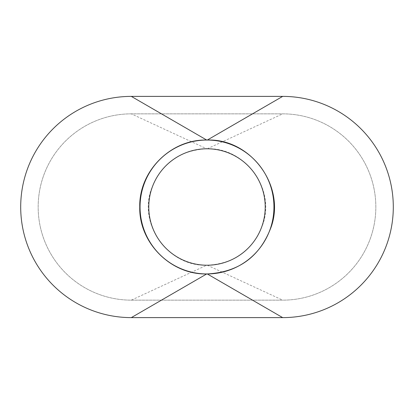 <?xml version="1.0" encoding="UTF-8"?>
<svg xmlns="http://www.w3.org/2000/svg" width="414" height="414" viewBox="0 0 414 414"><rect width="100%" height="100%" fill="white"/><g stroke="black" fill="none" stroke-linecap="round" stroke-linejoin="round"><path stroke-width="0.31" stroke-dasharray="2.07 1.55" d="M273.954 207A66.954 66.954 0 0 0 207 140.046A66.954 66.954 0 0 0 140.046 207A66.954 66.954 0 0 0 207 273.949A66.954 66.954 0 0 0 273.954 207M148.781 207A58.219 58.219 0 0 0 207 265.219A58.219 58.219 0 0 0 265.219 207A58.219 58.219 0 0 0 207 148.781A58.219 58.219 0 0 0 148.781 207M282.684 317.616A110.616 110.616 0 0 0 393.3 207A110.616 110.616 0 0 0 282.684 96.384L131.316 96.384A110.616 110.616 0 0 0 20.7 207A110.616 110.616 0 0 0 131.316 317.616L282.684 317.616M131.316 113.85A93.15 93.15 0 0 0 38.166 207A93.15 93.15 0 0 0 131.316 300.15L282.684 300.15A93.15 93.15 0 0 0 375.834 207A93.15 93.15 0 0 0 282.684 113.85L131.316 113.85L282.684 113.85A93.15 93.15 0 0 1 375.834 207A93.15 93.15 0 0 1 282.684 300.15L131.316 300.15A93.15 93.15 0 0 1 38.166 207A93.15 93.15 0 0 1 131.316 113.85L206.71 148.781C179.008 150.365 160.415 164.198 150.944 190.28C138.819 225.847 169.186 266.616 206.71 265.219L131.316 300.15M206.71 148.781L207.29 148.781C244.814 147.384 275.181 188.153 263.056 223.72C253.585 249.802 234.992 263.635 207.29 265.219L206.71 265.219M207.29 265.219L282.684 300.15M207.29 148.781L282.684 113.85"/><path stroke-width="0.62" d="M273.949 207A66.954 66.954 0 0 0 207 140.046A66.954 66.954 0 0 0 140.046 207A66.954 66.954 0 0 0 207 273.949A66.954 66.954 0 0 0 273.949 207M148.781 207A58.219 58.219 0 0 0 207 265.219A58.219 58.219 0 0 0 265.219 207A58.219 58.219 0 0 0 207 148.781A58.219 58.219 0 0 0 148.781 207M282.684 317.616A110.616 110.616 0 0 0 393.3 207A110.616 110.616 0 0 0 282.684 96.384L131.316 96.384A110.616 110.616 0 0 0 20.7 207A110.616 110.616 0 0 0 131.316 317.616L282.684 317.616L207.29 273.949L206.71 273.949L131.316 317.616M131.316 96.384L206.71 140.046C170.935 139.125 138.835 171.236 139.756 207C138.835 242.764 170.935 274.875 206.71 273.949M206.71 140.046L207.29 140.046C250.444 138.442 285.36 185.327 271.424 226.23C260.525 256.225 239.147 272.133 207.29 273.949M207.29 140.051L282.684 96.384"/></g></svg>
